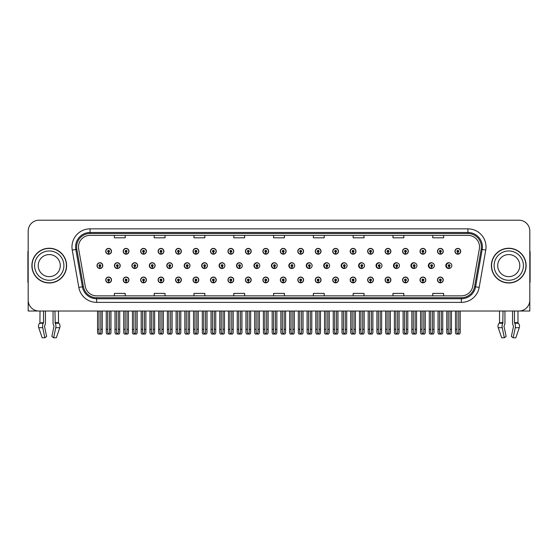 <?xml version="1.0" encoding="UTF-8"?>
<svg xmlns="http://www.w3.org/2000/svg" width="558" height="558" viewBox="0 0 558 558"><rect width="100%" height="100%" fill="white"/><g stroke="black" fill="none" stroke-linecap="round" stroke-linejoin="round"><path stroke-width="0.84" d="M508.75 311.022L512.565 311.022L512.565 322.657A3.983 2.099 -90 0 0 513.262 325.621L513.458 325.949L513.262 325.621M513.506 326.353L511.365 336.446L513.137 337.792L515.271 327.699A3.983 2.099 -90 0 0 514.727 323.256L514.469 322.657L517.977 322.657L517.977 311.022L529.814 311.022L529.814 231.061A10.853 10.853 0 0 0 518.954 220.208L39.046 220.208A10.853 10.853 0 0 0 28.186 231.061L28.186 311.022L40.023 311.022L39.918 322.929L43.531 322.657L43.273 323.256A3.983 2.099 90 0 0 42.729 327.699L44.863 337.792L46.635 336.446L44.494 326.353L44.738 325.621A3.983 2.099 90 0 0 45.435 322.657L45.435 311.022L49.25 311.022M262.874 279.942A2.895 2.895 0 0 0 265.768 282.836A2.895 2.895 0 0 0 268.663 279.942A2.895 2.895 0 0 0 265.768 277.047A2.895 2.895 0 0 0 262.874 279.942M245.408 279.942A2.895 2.895 0 0 0 248.303 282.836A2.895 2.895 0 0 0 251.198 279.942A2.895 2.895 0 0 0 248.303 277.047A2.895 2.895 0 0 0 245.408 279.942M227.95 279.942A2.895 2.895 0 0 0 230.845 282.836A2.895 2.895 0 0 0 233.739 279.942A2.895 2.895 0 0 0 230.845 277.047A2.895 2.895 0 0 0 227.95 279.942M175.568 279.942A2.895 2.895 0 0 0 178.462 282.836A2.895 2.895 0 0 0 181.357 279.942A2.895 2.895 0 0 0 178.462 277.047A2.895 2.895 0 0 0 175.568 279.942M158.102 279.942A2.895 2.895 0 0 0 160.997 282.836A2.895 2.895 0 0 0 163.892 279.942A2.895 2.895 0 0 0 160.997 277.047A2.895 2.895 0 0 0 158.102 279.942M123.178 279.942A2.895 2.895 0 0 0 126.073 282.836A2.895 2.895 0 0 0 128.968 279.942A2.895 2.895 0 0 0 126.073 277.047A2.895 2.895 0 0 0 123.178 279.942M140.644 279.942A2.895 2.895 0 0 0 143.539 282.836A2.895 2.895 0 0 0 146.433 279.942A2.895 2.895 0 0 0 143.539 277.047A2.895 2.895 0 0 0 140.644 279.942M210.485 279.942A2.895 2.895 0 0 0 213.379 282.836A2.895 2.895 0 0 0 216.274 279.942A2.895 2.895 0 0 0 213.379 277.047A2.895 2.895 0 0 0 210.485 279.942M280.332 279.942A2.895 2.895 0 0 0 283.227 282.836A2.895 2.895 0 0 0 286.121 279.942A2.895 2.895 0 0 0 283.227 277.047A2.895 2.895 0 0 0 280.332 279.942M297.798 279.942A2.895 2.895 0 0 0 300.685 282.836A2.895 2.895 0 0 0 303.58 279.942A2.895 2.895 0 0 0 300.685 277.047A2.895 2.895 0 0 0 297.798 279.942M315.256 279.942A2.895 2.895 0 0 0 318.151 282.836A2.895 2.895 0 0 0 321.045 279.942A2.895 2.895 0 0 0 318.151 277.047A2.895 2.895 0 0 0 315.256 279.942M332.714 279.942A2.895 2.895 0 0 0 335.609 282.836A2.895 2.895 0 0 0 338.504 279.942A2.895 2.895 0 0 0 335.609 277.047A2.895 2.895 0 0 0 332.714 279.942M350.18 279.942A2.895 2.895 0 0 0 353.075 282.836A2.895 2.895 0 0 0 355.969 279.942A2.895 2.895 0 0 0 353.075 277.047A2.895 2.895 0 0 0 350.18 279.942M367.638 279.942A2.895 2.895 0 0 0 370.533 282.836A2.895 2.895 0 0 0 373.428 279.942A2.895 2.895 0 0 0 370.533 277.047A2.895 2.895 0 0 0 367.638 279.942M385.104 279.942A2.895 2.895 0 0 0 387.991 282.836A2.895 2.895 0 0 0 390.886 279.942A2.895 2.895 0 0 0 387.991 277.047A2.895 2.895 0 0 0 385.104 279.942M402.562 279.942A2.895 2.895 0 0 0 405.457 282.836A2.895 2.895 0 0 0 408.351 279.942A2.895 2.895 0 0 0 405.457 277.047A2.895 2.895 0 0 0 402.562 279.942M420.021 279.942A2.895 2.895 0 0 0 422.915 282.836A2.895 2.895 0 0 0 425.81 279.942A2.895 2.895 0 0 0 422.915 277.047A2.895 2.895 0 0 0 420.021 279.942M437.486 279.942A2.895 2.895 0 0 0 440.381 282.836A2.895 2.895 0 0 0 443.275 279.942A2.895 2.895 0 0 0 440.381 277.047A2.895 2.895 0 0 0 437.486 279.942M193.026 279.942A2.895 2.895 0 0 0 195.921 282.836A2.895 2.895 0 0 0 198.815 279.942A2.895 2.895 0 0 0 195.921 277.047A2.895 2.895 0 0 0 193.026 279.942M131.883 265.615A2.895 2.895 0 0 0 134.778 268.51A2.895 2.895 0 0 0 137.666 265.615A2.895 2.895 0 0 0 134.778 262.72A2.895 2.895 0 0 0 131.883 265.615M149.321 265.615A2.895 2.895 0 0 0 152.215 268.51A2.895 2.895 0 0 0 155.11 265.615A2.895 2.895 0 0 0 152.215 262.72A2.895 2.895 0 0 0 149.321 265.615M166.758 265.615A2.895 2.895 0 0 0 169.653 268.51A2.895 2.895 0 0 0 172.548 265.615A2.895 2.895 0 0 0 169.653 262.72A2.895 2.895 0 0 0 166.758 265.615M184.196 265.615A2.895 2.895 0 0 0 187.09 268.51A2.895 2.895 0 0 0 189.985 265.615A2.895 2.895 0 0 0 187.09 262.72A2.895 2.895 0 0 0 184.196 265.615M201.64 265.615A2.895 2.895 0 0 0 204.535 268.51A2.895 2.895 0 0 0 207.43 265.615A2.895 2.895 0 0 0 204.535 262.72A2.895 2.895 0 0 0 201.64 265.615M219.078 265.615A2.895 2.895 0 0 0 221.972 268.51A2.895 2.895 0 0 0 224.867 265.615A2.895 2.895 0 0 0 221.972 262.72A2.895 2.895 0 0 0 219.078 265.615M236.515 265.615A2.895 2.895 0 0 0 239.41 268.51A2.895 2.895 0 0 0 242.305 265.615A2.895 2.895 0 0 0 239.41 262.72A2.895 2.895 0 0 0 236.515 265.615M259.547 264.555A2.895 2.895 0 0 0 253.96 265.615A2.895 2.895 0 0 0 259.547 266.668M276.733 264.067A2.895 2.895 0 0 0 271.397 265.615A2.895 2.895 0 0 0 276.733 267.163M293.975 263.788A2.895 2.895 0 0 0 288.835 265.615A2.895 2.895 0 0 0 293.975 267.442M311.245 263.599A2.895 2.895 0 0 0 306.272 265.615A2.895 2.895 0 0 0 311.245 267.631M328.55 263.467A2.895 2.895 0 0 0 323.717 265.615A2.895 2.895 0 0 0 328.55 267.763M345.869 263.362A2.895 2.895 0 0 0 341.154 265.615A2.895 2.895 0 0 0 345.869 267.861M363.209 263.285A2.895 2.895 0 0 0 358.592 265.615A2.895 2.895 0 0 0 363.209 267.938M380.563 263.223A2.895 2.895 0 0 0 376.036 265.615A2.895 2.895 0 0 0 380.563 268M397.924 263.174A2.895 2.895 0 0 0 393.474 265.615A2.895 2.895 0 0 0 397.924 268.049M415.298 263.132A2.895 2.895 0 0 0 410.911 265.615A2.895 2.895 0 0 0 415.298 268.091M432.68 263.097A2.895 2.895 0 0 0 428.349 265.615A2.895 2.895 0 0 0 432.68 268.126M450.069 263.069A2.895 2.895 0 0 0 445.793 265.615A2.895 2.895 0 0 0 450.069 268.154M114.439 265.615A2.895 2.895 0 0 0 117.333 268.51A2.895 2.895 0 0 0 120.228 265.615A2.895 2.895 0 0 0 117.333 262.72A2.895 2.895 0 0 0 114.439 265.615M280.332 251.288A2.895 2.895 0 0 0 283.227 254.176A2.895 2.895 0 0 0 286.121 251.288A2.895 2.895 0 0 0 283.227 248.394A2.895 2.895 0 0 0 280.332 251.288M262.874 251.288A2.895 2.895 0 0 0 265.768 254.176A2.895 2.895 0 0 0 268.663 251.288A2.895 2.895 0 0 0 265.768 248.394A2.895 2.895 0 0 0 262.874 251.288M175.568 251.288A2.895 2.895 0 0 0 178.462 254.176A2.895 2.895 0 0 0 181.357 251.288A2.895 2.895 0 0 0 178.462 248.394A2.895 2.895 0 0 0 175.568 251.288M158.102 251.288A2.895 2.895 0 0 0 160.997 254.176A2.895 2.895 0 0 0 163.892 251.288A2.895 2.895 0 0 0 160.997 248.394A2.895 2.895 0 0 0 158.102 251.288M140.644 251.288A2.895 2.895 0 0 0 143.539 254.176A2.895 2.895 0 0 0 146.433 251.288A2.895 2.895 0 0 0 143.539 248.394A2.895 2.895 0 0 0 140.644 251.288M210.485 251.288A2.895 2.895 0 0 0 213.379 254.176A2.895 2.895 0 0 0 216.274 251.288A2.895 2.895 0 0 0 213.379 248.394A2.895 2.895 0 0 0 210.485 251.288M245.408 251.288A2.895 2.895 0 0 0 248.303 254.176A2.895 2.895 0 0 0 251.198 251.288A2.895 2.895 0 0 0 248.303 248.394A2.895 2.895 0 0 0 245.408 251.288M123.178 251.288A2.895 2.895 0 0 0 126.073 254.176A2.895 2.895 0 0 0 128.968 251.288A2.895 2.895 0 0 0 126.073 248.394A2.895 2.895 0 0 0 123.178 251.288M227.95 251.288A2.895 2.895 0 0 0 230.845 254.176A2.895 2.895 0 0 0 233.739 251.288A2.895 2.895 0 0 0 230.845 248.394A2.895 2.895 0 0 0 227.95 251.288M297.798 251.288A2.895 2.895 0 0 0 300.685 254.176A2.895 2.895 0 0 0 303.58 251.288A2.895 2.895 0 0 0 300.685 248.394A2.895 2.895 0 0 0 297.798 251.288M315.256 251.288A2.895 2.895 0 0 0 318.151 254.176A2.895 2.895 0 0 0 321.045 251.288A2.895 2.895 0 0 0 318.151 248.394A2.895 2.895 0 0 0 315.256 251.288M332.714 251.288A2.895 2.895 0 0 0 335.609 254.176A2.895 2.895 0 0 0 338.504 251.288A2.895 2.895 0 0 0 335.609 248.394A2.895 2.895 0 0 0 332.714 251.288M350.18 251.288A2.895 2.895 0 0 0 353.075 254.176A2.895 2.895 0 0 0 355.969 251.288A2.895 2.895 0 0 0 353.075 248.394A2.895 2.895 0 0 0 350.18 251.288M367.638 251.288A2.895 2.895 0 0 0 370.533 254.176A2.895 2.895 0 0 0 373.428 251.288A2.895 2.895 0 0 0 370.533 248.394A2.895 2.895 0 0 0 367.638 251.288M385.104 251.288A2.895 2.895 0 0 0 387.991 254.176A2.895 2.895 0 0 0 390.886 251.288A2.895 2.895 0 0 0 387.991 248.394A2.895 2.895 0 0 0 385.104 251.288M402.562 251.288A2.895 2.895 0 0 0 405.457 254.176A2.895 2.895 0 0 0 408.351 251.288A2.895 2.895 0 0 0 405.457 248.394A2.895 2.895 0 0 0 402.562 251.288M420.021 251.288A2.895 2.895 0 0 0 422.915 254.176A2.895 2.895 0 0 0 425.81 251.288A2.895 2.895 0 0 0 422.915 248.394A2.895 2.895 0 0 0 420.021 251.288M437.486 251.288A2.895 2.895 0 0 0 440.381 254.176A2.895 2.895 0 0 0 443.275 251.288A2.895 2.895 0 0 0 440.381 248.394A2.895 2.895 0 0 0 437.486 251.288M454.944 251.288A2.895 2.895 0 0 0 457.839 254.176A2.895 2.895 0 0 0 460.734 251.288A2.895 2.895 0 0 0 457.839 248.394A2.895 2.895 0 0 0 454.944 251.288M193.026 251.288A2.895 2.895 0 0 0 195.921 254.176A2.895 2.895 0 0 0 198.815 251.288A2.895 2.895 0 0 0 195.921 248.394A2.895 2.895 0 0 0 193.026 251.288M105.72 279.942A2.895 2.895 0 0 0 108.615 282.836A2.895 2.895 0 0 0 111.509 279.942A2.895 2.895 0 0 0 108.615 277.047A2.895 2.895 0 0 0 105.72 279.942M97.001 265.615A2.895 2.895 0 0 0 99.896 268.51A2.895 2.895 0 0 0 102.791 265.615A2.895 2.895 0 0 0 99.896 262.72A2.895 2.895 0 0 0 97.001 265.615M105.72 251.288A2.895 2.895 0 0 0 108.615 254.176A2.895 2.895 0 0 0 111.509 251.288A2.895 2.895 0 0 0 108.615 248.394A2.895 2.895 0 0 0 105.72 251.288M31.883 265.615A17.368 17.368 0 0 0 49.25 282.983A17.368 17.368 0 0 0 66.611 265.615A17.368 17.368 0 0 0 49.25 248.247A17.368 17.368 0 0 0 31.883 265.615M491.389 265.615A17.368 17.368 0 0 0 508.75 282.983A17.368 17.368 0 0 0 526.117 265.615A17.368 17.368 0 0 0 508.75 248.247A17.368 17.368 0 0 0 491.389 265.615M78.483 246.943A11.579 11.579 0 0 1 90.061 235.364L467.939 235.364A11.579 11.579 0 0 1 479.343 248.952L472.759 286.296A11.579 11.579 0 0 1 461.354 295.859L96.646 295.859A11.579 11.579 0 0 1 85.241 286.296L78.657 248.952A11.579 11.579 0 0 1 78.483 246.943M76.62 246.943A13.441 13.441 0 0 0 76.823 249.28L83.407 286.617A13.441 13.441 0 0 0 96.646 297.721L461.354 297.721A13.441 13.441 0 0 0 474.593 286.617L481.177 249.28A13.441 13.441 0 0 0 467.939 233.502L90.061 233.502A13.441 13.441 0 0 0 76.62 246.943M72.247 250.082A18.093 18.093 0 0 1 90.061 228.85L467.939 228.85A18.093 18.093 0 0 1 485.753 250.082L479.176 287.426A18.093 18.093 0 0 1 461.354 302.373L96.646 302.373A18.093 18.093 0 0 1 78.824 287.426L72.247 250.082L75.804 249.454A14.473 14.473 0 0 1 90.061 232.47L467.939 232.47A14.473 14.473 0 0 1 482.196 249.454L475.611 286.798A14.473 14.473 0 0 1 461.354 298.753L96.646 298.753A14.473 14.473 0 0 1 82.389 286.798L75.804 249.454A14.473 14.473 0 0 1 75.588 246.943M518.954 220.208L39.046 220.208M28.186 231.061L28.186 300.169A10.853 10.853 0 0 0 39.046 311.022L518.954 311.022A10.853 10.853 0 0 0 529.814 300.169L529.814 231.061M273.573 235.364L273.573 237.813L284.427 237.813L284.427 235.364M233.774 235.364L233.774 237.813L244.627 237.813L244.627 235.364M193.975 235.364L193.975 237.813L204.828 237.813L204.828 235.364M154.175 235.364L154.175 237.813L165.029 237.813L165.029 235.364M114.376 235.364L114.376 237.813L125.229 237.813L125.229 235.364M313.373 235.364L313.373 237.813L324.226 237.813L324.226 235.364M353.172 235.364L353.172 237.813L364.025 237.813L364.025 235.364M392.971 235.364L392.971 237.813L403.825 237.813L403.825 235.364M432.771 235.364L432.771 237.813L443.624 237.813L443.624 235.364M284.427 295.859L284.427 293.41L273.573 293.41L273.573 295.859M244.627 295.859L244.627 293.41L233.774 293.41L233.774 295.859M204.828 295.859L204.828 293.41L193.975 293.41L193.975 295.859M165.029 295.859L165.029 293.41L154.175 293.41L154.175 295.859M125.229 295.859L125.229 293.41L114.376 293.41L114.376 295.859M324.226 295.859L324.226 293.41L313.373 293.41L313.373 295.859M364.025 295.859L364.025 293.41L353.172 293.41L353.172 295.859M403.825 295.859L403.825 293.41L392.971 293.41L392.971 295.859M443.624 295.859L443.624 293.41L432.771 293.41L432.771 295.859M109.521 311.022L109.521 332.687L108.615 333.977L107.708 332.687L107.708 329.332L106.264 329.332L106.264 332.945L106.892 334.033L110.338 334.033L110.965 332.945L110.965 311.022M108.573 280.841L108.496 282.655A2.713 2.713 0 0 1 105.901 279.942A2.713 2.713 0 0 1 108.615 277.228A2.713 2.713 0 0 1 111.328 279.942A2.713 2.713 0 0 1 108.733 282.655L108.657 280.841A0.907 0.907 0 0 0 109.521 279.942A0.907 0.907 0 0 0 108.615 279.035A0.907 0.907 0 0 0 107.708 279.942A0.907 0.907 0 0 0 108.573 280.841L108.601 280.304A0.363 0.363 0 0 1 108.252 279.942A0.363 0.363 0 0 1 108.615 279.579A0.363 0.363 0 0 1 108.977 279.942A0.363 0.363 0 0 1 108.629 280.304L108.657 280.841M106.264 311.022L106.264 329.332M107.708 311.022L107.708 329.332M109.521 329.332L110.965 329.332M100.803 311.022L100.803 332.687L99.896 333.977L98.989 332.687L98.989 329.332L97.545 329.332L97.545 332.945L98.173 334.033L101.619 334.033L102.247 332.945L102.247 311.022M99.854 266.515L99.777 268.321A2.713 2.713 0 0 1 97.183 265.615A2.713 2.713 0 0 1 99.896 262.902A2.713 2.713 0 0 1 102.609 265.615A2.713 2.713 0 0 1 100.015 268.321L99.938 266.515A0.907 0.907 0 0 0 100.803 265.615A0.907 0.907 0 0 0 99.896 264.708A0.907 0.907 0 0 0 98.989 265.615A0.907 0.907 0 0 0 99.854 266.515L99.882 265.978A0.363 0.363 0 0 1 99.533 265.615A0.363 0.363 0 0 1 99.896 265.252A0.363 0.363 0 0 1 100.259 265.615A0.363 0.363 0 0 1 99.91 265.978L99.938 266.515M97.545 311.022L97.545 329.332M98.989 311.022L98.989 329.332M100.803 329.332L102.247 329.332M108.573 252.188L108.496 253.995A2.713 2.713 0 0 1 105.901 251.288A2.713 2.713 0 0 1 108.615 248.568A2.713 2.713 0 0 1 111.328 251.288A2.713 2.713 0 0 1 108.733 253.995L108.657 252.188A0.907 0.907 0 0 0 109.521 251.288A0.907 0.907 0 0 0 108.615 250.382A0.907 0.907 0 0 0 107.708 251.288A0.907 0.907 0 0 0 108.573 252.188L108.601 251.644A0.363 0.363 0 0 1 108.252 251.288A0.363 0.363 0 0 1 108.615 250.926A0.363 0.363 0 0 1 108.977 251.288A0.363 0.363 0 0 1 108.629 251.644L108.657 252.188M43.531 311.022L43.531 322.657M53.059 311.022L53.059 322.657A3.983 2.099 -90 0 0 53.756 325.621L54 326.353L51.859 336.446L53.631 337.792L55.765 327.699A3.983 2.099 -90 0 0 55.221 323.256L54.963 311.022M58.471 311.022L58.471 322.657L58.89 323.256A3.983 3.383 90 0 1 59.769 327.699L56.323 337.792L53.631 337.792M54 326.353L53.756 325.621M44.542 325.949L44.494 326.353M42.729 327.699L38.725 327.699A3.983 3.383 -90 0 1 39.604 323.256A3.983 3.383 -90 0 0 38.725 327.699L42.171 337.792L44.863 337.792M43.273 323.256L39.604 323.256L43.468 322.929M28.186 288.772L28.186 285.152M28.186 282.236A7.233 7.233 0 0 0 27.9 282.257L27.9 252.586A7.233 7.233 0 0 1 28.186 250.563M126.98 311.022L126.98 332.687L126.073 333.977L125.173 332.687L125.173 329.332L123.723 329.332L123.723 332.945L124.35 334.033L127.803 334.033L128.431 332.945L128.431 311.022M126.038 280.841L125.962 282.655A2.713 2.713 0 0 1 123.36 279.942A2.713 2.713 0 0 1 126.073 277.228A2.713 2.713 0 0 1 128.793 279.942A2.713 2.713 0 0 1 126.192 282.655L126.115 280.841A0.907 0.907 0 0 0 126.98 279.942A0.907 0.907 0 0 0 126.073 279.035A0.907 0.907 0 0 0 125.173 279.942A0.907 0.907 0 0 0 126.038 280.841L126.059 280.304A0.363 0.363 0 0 1 125.717 279.942A0.363 0.363 0 0 1 126.073 279.579A0.363 0.363 0 0 1 126.436 279.942A0.363 0.363 0 0 1 126.094 280.304L126.115 280.841M123.723 311.022L123.723 329.332M125.173 311.022L125.173 329.332M126.98 329.332L128.431 329.332M144.445 311.022L144.445 332.687L143.539 333.977L142.632 332.687L142.632 329.332L141.188 329.332L141.188 332.945L141.816 334.033L145.261 334.033L145.889 332.945L145.889 311.022M143.497 280.841L143.42 282.655A2.713 2.713 0 0 1 140.825 279.942A2.713 2.713 0 0 1 143.539 277.228A2.713 2.713 0 0 1 146.252 279.942A2.713 2.713 0 0 1 143.657 282.655L143.58 280.841A0.907 0.907 0 0 0 144.445 279.942A0.907 0.907 0 0 0 143.539 279.035A0.907 0.907 0 0 0 142.632 279.942A0.907 0.907 0 0 0 143.497 280.841L143.525 280.304A0.363 0.363 0 0 1 143.176 279.942A0.363 0.363 0 0 1 143.539 279.579A0.363 0.363 0 0 1 143.901 279.942A0.363 0.363 0 0 1 143.552 280.304L143.58 280.841M141.188 311.022L141.188 329.332M142.632 311.022L142.632 329.332M144.445 329.332L145.889 329.332M161.904 311.022L161.904 332.687L160.997 333.977L160.097 332.687L160.097 329.332L158.646 329.332L158.646 332.945L159.274 334.033L162.727 334.033L163.348 332.945L163.348 311.022M160.962 280.841L160.878 282.655A2.713 2.713 0 0 1 158.284 279.942A2.713 2.713 0 0 1 160.997 277.228A2.713 2.713 0 0 1 163.71 279.942A2.713 2.713 0 0 1 161.116 282.655L161.039 280.841A0.907 0.907 0 0 0 161.904 279.942A0.907 0.907 0 0 0 160.997 279.035A0.907 0.907 0 0 0 160.097 279.942A0.907 0.907 0 0 0 160.962 280.841L160.983 280.304A0.363 0.363 0 0 1 160.634 279.942A0.363 0.363 0 0 1 160.997 279.579A0.363 0.363 0 0 1 161.36 279.942A0.363 0.363 0 0 1 161.018 280.304L161.039 280.841M158.646 311.022L158.646 329.332M160.097 311.022L160.097 329.332M161.904 329.332L163.348 329.332M179.362 311.022L179.362 332.687L178.462 333.977L177.556 332.687L177.556 329.332L176.112 329.332L176.112 332.945L176.733 334.033L180.185 334.033L180.813 332.945L180.813 311.022M178.421 280.841L178.344 282.655A2.713 2.713 0 0 1 175.749 279.942A2.713 2.713 0 0 1 178.462 277.228A2.713 2.713 0 0 1 181.176 279.942A2.713 2.713 0 0 1 178.581 282.655L178.497 280.841A0.907 0.907 0 0 0 179.362 279.942A0.907 0.907 0 0 0 178.462 279.035A0.907 0.907 0 0 0 177.556 279.942A0.907 0.907 0 0 0 178.421 280.841L178.441 280.304A0.363 0.363 0 0 1 178.1 279.942A0.363 0.363 0 0 1 178.462 279.579A0.363 0.363 0 0 1 178.825 279.942A0.363 0.363 0 0 1 178.476 280.304L178.497 280.841M176.112 311.022L176.112 329.332M177.556 311.022L177.556 329.332M179.362 329.332L180.813 329.332M118.261 311.022L118.261 332.687L117.354 333.977L116.455 332.687L116.455 329.332L115.004 329.332L115.004 332.945L115.632 334.033L119.084 334.033L119.712 332.945L119.712 311.022M117.319 266.515L117.236 268.321A2.713 2.713 0 0 1 114.641 265.615A2.713 2.713 0 0 1 117.354 262.902A2.713 2.713 0 0 1 120.068 265.615A2.713 2.713 0 0 1 117.473 268.321L117.396 266.515A0.907 0.907 0 0 0 118.261 265.615A0.907 0.907 0 0 0 117.354 264.708A0.907 0.907 0 0 0 116.455 265.615A0.907 0.907 0 0 0 117.319 266.515L117.34 265.978A0.363 0.363 0 0 1 116.992 265.615A0.363 0.363 0 0 1 117.354 265.252A0.363 0.363 0 0 1 117.717 265.615A0.363 0.363 0 0 1 117.375 265.978L117.396 266.515M115.004 311.022L115.004 329.332M116.455 311.022L116.455 329.332M118.261 329.332L119.712 329.332M135.72 311.022L135.72 332.687L134.82 333.977L133.913 332.687L133.913 329.332L132.469 329.332L132.469 332.945L133.09 334.033L136.543 334.033L137.17 332.945L137.17 311.022M134.778 266.515L134.701 268.321A2.713 2.713 0 0 1 132.107 265.615A2.713 2.713 0 0 1 134.82 262.902A2.713 2.713 0 0 1 137.533 265.615A2.713 2.713 0 0 1 134.938 268.321L134.855 266.515A0.907 0.907 0 0 0 135.72 265.615A0.907 0.907 0 0 0 134.82 264.708A0.907 0.907 0 0 0 133.913 265.615A0.907 0.907 0 0 0 134.778 266.515L134.799 265.978A0.363 0.363 0 0 1 134.457 265.615A0.363 0.363 0 0 1 134.82 265.252A0.363 0.363 0 0 1 135.182 265.615A0.363 0.363 0 0 1 134.834 265.978L134.855 266.515M132.469 311.022L132.469 329.332M133.913 311.022L133.913 329.332M135.72 329.332L137.17 329.332M153.185 311.022L153.185 332.687L152.278 333.977L151.371 332.687L151.371 329.332L149.928 329.332L149.928 332.945L150.555 334.033L154.001 334.033L154.629 332.945L154.629 311.022M152.236 266.515L152.16 268.321A2.713 2.713 0 0 1 149.565 265.615A2.713 2.713 0 0 1 152.278 262.902A2.713 2.713 0 0 1 154.991 265.615A2.713 2.713 0 0 1 152.397 268.321L152.32 266.515A0.907 0.907 0 0 0 153.185 265.615A0.907 0.907 0 0 0 152.278 264.708A0.907 0.907 0 0 0 151.371 265.615A0.907 0.907 0 0 0 152.236 266.515L152.264 265.978A0.363 0.363 0 0 1 151.916 265.615A0.363 0.363 0 0 1 152.278 265.252A0.363 0.363 0 0 1 152.641 265.615A0.363 0.363 0 0 1 152.292 265.978L152.32 266.515M149.928 311.022L149.928 329.332M151.371 311.022L151.371 329.332M153.185 329.332L154.629 329.332M170.643 311.022L170.643 332.687L169.744 333.977L168.837 332.687L168.837 329.332L167.386 329.332L167.386 332.945L168.014 334.033L171.466 334.033L172.094 332.945L172.094 311.022M169.702 266.515L169.625 268.321A2.713 2.713 0 0 1 167.023 265.615A2.713 2.713 0 0 1 169.744 262.902A2.713 2.713 0 0 1 172.457 265.615A2.713 2.713 0 0 1 169.862 268.321L169.778 266.515A0.907 0.907 0 0 0 170.643 265.615A0.907 0.907 0 0 0 169.744 264.708A0.907 0.907 0 0 0 168.837 265.615A0.907 0.907 0 0 0 169.702 266.515L169.723 265.978A0.363 0.363 0 0 1 169.381 265.615A0.363 0.363 0 0 1 169.744 265.252A0.363 0.363 0 0 1 170.099 265.615A0.363 0.363 0 0 1 169.758 265.978L169.778 266.515M167.386 311.022L167.386 329.332M168.837 311.022L168.837 329.332M170.643 329.332L172.094 329.332M126.038 252.188L125.962 253.995A2.713 2.713 0 0 1 123.36 251.288A2.713 2.713 0 0 1 126.073 248.568A2.713 2.713 0 0 1 128.793 251.288A2.713 2.713 0 0 1 126.192 253.995L126.115 252.188A0.907 0.907 0 0 0 126.98 251.288A0.907 0.907 0 0 0 126.073 250.382A0.907 0.907 0 0 0 125.173 251.288A0.907 0.907 0 0 0 126.038 252.188L126.059 251.644A0.363 0.363 0 0 1 125.717 251.288A0.363 0.363 0 0 1 126.073 250.926A0.363 0.363 0 0 1 126.436 251.288A0.363 0.363 0 0 1 126.094 251.644L126.115 252.188M143.497 252.188L143.42 253.995A2.713 2.713 0 0 1 140.825 251.288A2.713 2.713 0 0 1 143.539 248.568A2.713 2.713 0 0 1 146.252 251.288A2.713 2.713 0 0 1 143.657 253.995L143.58 252.188A0.907 0.907 0 0 0 144.445 251.288A0.907 0.907 0 0 0 143.539 250.382A0.907 0.907 0 0 0 142.632 251.288A0.907 0.907 0 0 0 143.497 252.188L143.525 251.644A0.363 0.363 0 0 1 143.176 251.288A0.363 0.363 0 0 1 143.539 250.926A0.363 0.363 0 0 1 143.901 251.288A0.363 0.363 0 0 1 143.552 251.644L143.58 252.188M160.962 252.188L160.878 253.995A2.713 2.713 0 0 1 158.284 251.288A2.713 2.713 0 0 1 160.997 248.568A2.713 2.713 0 0 1 163.71 251.288A2.713 2.713 0 0 1 161.116 253.995L161.039 252.188A0.907 0.907 0 0 0 161.904 251.288A0.907 0.907 0 0 0 160.997 250.382A0.907 0.907 0 0 0 160.097 251.288A0.907 0.907 0 0 0 160.962 252.188L160.983 251.644A0.363 0.363 0 0 1 160.634 251.288A0.363 0.363 0 0 1 160.997 250.926A0.363 0.363 0 0 1 161.36 251.288A0.363 0.363 0 0 1 161.018 251.644L161.039 252.188M178.421 252.188L178.344 253.995A2.713 2.713 0 0 1 175.749 251.288A2.713 2.713 0 0 1 178.462 248.568A2.713 2.713 0 0 1 181.176 251.288A2.713 2.713 0 0 1 178.581 253.995L178.497 252.188A0.907 0.907 0 0 0 179.362 251.288A0.907 0.907 0 0 0 178.462 250.382A0.907 0.907 0 0 0 177.556 251.288A0.907 0.907 0 0 0 178.421 252.188L178.441 251.644A0.363 0.363 0 0 1 178.1 251.288A0.363 0.363 0 0 1 178.462 250.926A0.363 0.363 0 0 1 178.825 251.288A0.363 0.363 0 0 1 178.476 251.644L178.497 252.188M60.285 265.615A11.034 11.034 0 0 0 49.25 254.581A11.034 11.034 0 0 0 38.209 265.615A11.034 11.034 0 0 0 49.25 276.649A11.034 11.034 0 0 0 60.285 265.615A11.034 11.034 0 0 1 49.25 276.649A11.034 11.034 0 0 1 38.209 265.615M66.43 265.615A17.186 17.186 0 0 0 49.25 248.429A17.186 17.186 0 0 0 32.064 265.615A17.186 17.186 0 0 0 49.25 282.801A17.186 17.186 0 0 0 66.43 265.615M519.791 265.615A11.034 11.034 0 0 0 508.75 254.581A11.034 11.034 0 0 0 497.715 265.615A11.034 11.034 0 0 0 508.75 276.649A11.034 11.034 0 0 0 519.791 265.615A11.034 11.034 0 0 1 508.75 276.649A11.034 11.034 0 0 1 497.715 265.615M525.936 265.615A17.186 17.186 0 0 0 508.75 248.429A17.186 17.186 0 0 0 491.57 265.615A17.186 17.186 0 0 0 508.75 282.801A17.186 17.186 0 0 0 525.936 265.615M503.037 311.022L502.779 323.256A3.983 2.099 90 0 0 502.235 327.699L498.231 327.699L501.677 337.792L498.231 327.699A3.983 3.383 -90 0 1 499.11 323.256L499.529 322.657L499.529 311.022M514.469 322.657L514.469 311.022M504.048 325.949L504.244 325.621A3.983 2.099 90 0 0 504.941 322.657L504.941 311.022M501.677 337.792L504.369 337.792L506.141 336.446L504 326.353M513.137 337.792L515.829 337.792L519.275 327.699A3.983 3.383 90 0 0 518.396 323.256L514.727 323.256M502.235 327.699L504.369 337.792M517.977 322.657L514.532 322.929M529.814 285.152L529.814 288.772M529.814 250.563A7.233 7.233 0 0 1 530.1 252.586L530.1 282.257A7.233 7.233 0 0 0 529.814 282.236M196.828 311.022L196.828 332.687L195.921 333.977L195.014 332.687L195.014 329.332L193.57 329.332L193.57 332.945L194.198 334.033L197.644 334.033L198.271 332.945L198.271 311.022M195.879 280.841L195.802 282.655A2.713 2.713 0 0 1 193.208 279.942A2.713 2.713 0 0 1 195.921 277.228A2.713 2.713 0 0 1 198.634 279.942A2.713 2.713 0 0 1 196.039 282.655L195.963 280.841A0.907 0.907 0 0 0 196.828 279.942A0.907 0.907 0 0 0 195.921 279.035A0.907 0.907 0 0 0 195.014 279.942A0.907 0.907 0 0 0 195.879 280.841L195.907 280.304A0.363 0.363 0 0 1 195.558 279.942A0.363 0.363 0 0 1 195.921 279.579A0.363 0.363 0 0 1 196.283 279.942A0.363 0.363 0 0 1 195.935 280.304L195.963 280.841M193.57 311.022L193.57 329.332M195.014 311.022L195.014 329.332M196.828 329.332L198.271 329.332M214.286 311.022L214.286 332.687L213.379 333.977L212.479 332.687L212.479 329.332L211.029 329.332L211.029 332.945L211.656 334.033L215.109 334.033L215.737 332.945L215.737 311.022M213.344 280.841L213.268 282.655A2.713 2.713 0 0 1 210.666 279.942A2.713 2.713 0 0 1 213.379 277.228A2.713 2.713 0 0 1 216.099 279.942A2.713 2.713 0 0 1 213.498 282.655L213.421 280.841A0.907 0.907 0 0 0 214.286 279.942A0.907 0.907 0 0 0 213.379 279.035A0.907 0.907 0 0 0 212.479 279.942A0.907 0.907 0 0 0 213.344 280.841L213.365 280.304A0.363 0.363 0 0 1 213.023 279.942A0.363 0.363 0 0 1 213.379 279.579A0.363 0.363 0 0 1 213.742 279.942A0.363 0.363 0 0 1 213.4 280.304L213.421 280.841M211.029 311.022L211.029 329.332M212.479 311.022L212.479 329.332M214.286 329.332L215.737 329.332M231.751 311.022L231.751 332.687L230.845 333.977L229.938 332.687L229.938 329.332L228.494 329.332L228.494 332.945L229.122 334.033L232.567 334.033L233.195 332.945L233.195 311.022M230.803 280.841L230.726 282.655A2.713 2.713 0 0 1 228.131 279.942A2.713 2.713 0 0 1 230.845 277.228A2.713 2.713 0 0 1 233.558 279.942A2.713 2.713 0 0 1 230.963 282.655L230.886 280.841A0.907 0.907 0 0 0 231.751 279.942A0.907 0.907 0 0 0 230.845 279.035A0.907 0.907 0 0 0 229.938 279.942A0.907 0.907 0 0 0 230.803 280.841L230.831 280.304A0.363 0.363 0 0 1 230.482 279.942A0.363 0.363 0 0 1 230.845 279.579A0.363 0.363 0 0 1 231.207 279.942A0.363 0.363 0 0 1 230.859 280.304L230.886 280.841M228.494 311.022L228.494 329.332M229.938 311.022L229.938 329.332M231.751 329.332L233.195 329.332M188.109 311.022L188.109 332.687L187.202 333.977L186.295 332.687L186.295 329.332L184.851 329.332L184.851 332.945L185.479 334.033L188.925 334.033L189.553 332.945L189.553 311.022M187.16 266.515L187.083 268.321A2.713 2.713 0 0 1 184.489 265.615A2.713 2.713 0 0 1 187.202 262.902A2.713 2.713 0 0 1 189.915 265.615A2.713 2.713 0 0 1 187.321 268.321L187.244 266.515A0.907 0.907 0 0 0 188.109 265.615A0.907 0.907 0 0 0 187.202 264.708A0.907 0.907 0 0 0 186.295 265.615A0.907 0.907 0 0 0 187.16 266.515L187.188 265.978A0.363 0.363 0 0 1 186.839 265.615A0.363 0.363 0 0 1 187.202 265.252A0.363 0.363 0 0 1 187.565 265.615A0.363 0.363 0 0 1 187.216 265.978L187.244 266.515M184.851 311.022L184.851 329.332M186.295 311.022L186.295 329.332M188.109 329.332L189.553 329.332M205.567 311.022L205.567 332.687L204.66 333.977L203.761 332.687L203.761 329.332L202.31 329.332L202.31 332.945L202.938 334.033L206.39 334.033L207.018 332.945L207.018 311.022M204.626 266.515L204.542 268.321A2.713 2.713 0 0 1 201.947 265.615A2.713 2.713 0 0 1 204.66 262.902A2.713 2.713 0 0 1 207.374 265.615A2.713 2.713 0 0 1 204.779 268.321L204.702 266.515A0.907 0.907 0 0 0 205.567 265.615A0.907 0.907 0 0 0 204.66 264.708A0.907 0.907 0 0 0 203.761 265.615A0.907 0.907 0 0 0 204.626 266.515L204.646 265.978A0.363 0.363 0 0 1 204.298 265.615A0.363 0.363 0 0 1 204.66 265.252A0.363 0.363 0 0 1 205.023 265.615A0.363 0.363 0 0 1 204.681 265.978L204.702 266.515M202.31 311.022L202.31 329.332M203.761 311.022L203.761 329.332M205.567 329.332L207.018 329.332M223.026 311.022L223.026 332.687L222.126 333.977L221.219 332.687L221.219 329.332L219.775 329.332L219.775 332.945L220.396 334.033L223.849 334.033L224.476 332.945L224.476 311.022M222.084 266.515L222.007 268.321A2.713 2.713 0 0 1 219.413 265.615A2.713 2.713 0 0 1 222.126 262.902A2.713 2.713 0 0 1 224.839 265.615A2.713 2.713 0 0 1 222.244 268.321L222.161 266.515A0.907 0.907 0 0 0 223.026 265.615A0.907 0.907 0 0 0 222.126 264.708A0.907 0.907 0 0 0 221.219 265.615A0.907 0.907 0 0 0 222.084 266.515L222.105 265.978A0.363 0.363 0 0 1 221.763 265.615A0.363 0.363 0 0 1 222.126 265.252A0.363 0.363 0 0 1 222.489 265.615A0.363 0.363 0 0 1 222.14 265.978L222.161 266.515M219.775 311.022L219.775 329.332M221.219 311.022L221.219 329.332M223.026 329.332L224.476 329.332M240.491 311.022L240.491 332.687L239.584 333.977L238.678 332.687L238.678 329.332L237.234 329.332L237.234 332.945L237.861 334.033L241.307 334.033L241.935 332.945L241.935 311.022M239.542 266.515L239.466 268.321A2.713 2.713 0 0 1 236.871 265.615A2.713 2.713 0 0 1 239.584 262.902A2.713 2.713 0 0 1 242.298 265.615A2.713 2.713 0 0 1 239.703 268.321L239.626 266.515A0.907 0.907 0 0 0 240.491 265.615A0.907 0.907 0 0 0 239.584 264.708A0.907 0.907 0 0 0 238.678 265.615A0.907 0.907 0 0 0 239.542 266.515L239.57 265.978A0.363 0.363 0 0 1 239.222 265.615A0.363 0.363 0 0 1 239.584 265.252A0.363 0.363 0 0 1 239.947 265.615A0.363 0.363 0 0 1 239.598 265.978L239.626 266.515M236.969 266.333L236.606 266.333M236.606 264.89L236.969 264.89M237.234 311.022L237.234 329.332M238.678 311.022L238.678 329.332M240.491 329.332L241.935 329.332M195.879 252.188L195.802 253.995A2.713 2.713 0 0 1 193.208 251.288A2.713 2.713 0 0 1 195.921 248.568A2.713 2.713 0 0 1 198.634 251.288A2.713 2.713 0 0 1 196.039 253.995L195.963 252.188A0.907 0.907 0 0 0 196.828 251.288A0.907 0.907 0 0 0 195.921 250.382A0.907 0.907 0 0 0 195.014 251.288A0.907 0.907 0 0 0 195.879 252.188L195.907 251.644A0.363 0.363 0 0 1 195.558 251.288A0.363 0.363 0 0 1 195.921 250.926A0.363 0.363 0 0 1 196.283 251.288A0.363 0.363 0 0 1 195.935 251.644L195.963 252.188M213.344 252.188L213.268 253.995A2.713 2.713 0 0 1 210.666 251.288A2.713 2.713 0 0 1 213.379 248.568A2.713 2.713 0 0 1 216.099 251.288A2.713 2.713 0 0 1 213.498 253.995L213.421 252.188A0.907 0.907 0 0 0 214.286 251.288A0.907 0.907 0 0 0 213.379 250.382A0.907 0.907 0 0 0 212.479 251.288A0.907 0.907 0 0 0 213.344 252.188L213.365 251.644A0.363 0.363 0 0 1 213.023 251.288A0.363 0.363 0 0 1 213.379 250.926A0.363 0.363 0 0 1 213.742 251.288A0.363 0.363 0 0 1 213.4 251.644L213.421 252.188M230.803 252.188L230.726 253.995A2.713 2.713 0 0 1 228.131 251.288A2.713 2.713 0 0 1 230.845 248.568A2.713 2.713 0 0 1 233.558 251.288A2.713 2.713 0 0 1 230.963 253.995L230.886 252.188A0.907 0.907 0 0 0 231.751 251.288A0.907 0.907 0 0 0 230.845 250.382A0.907 0.907 0 0 0 229.938 251.288A0.907 0.907 0 0 0 230.803 252.188L230.831 251.644A0.363 0.363 0 0 1 230.482 251.288A0.363 0.363 0 0 1 230.845 250.926A0.363 0.363 0 0 1 231.207 251.288A0.363 0.363 0 0 1 230.859 251.644L230.886 252.188M248.268 252.188L248.184 253.995A2.713 2.713 0 0 1 245.59 251.288A2.713 2.713 0 0 1 248.303 248.568A2.713 2.713 0 0 1 251.016 251.288A2.713 2.713 0 0 1 248.422 253.995L248.345 252.188A0.907 0.907 0 0 0 249.21 251.288A0.907 0.907 0 0 0 248.303 250.382A0.907 0.907 0 0 0 247.403 251.288A0.907 0.907 0 0 0 248.268 252.188L248.289 251.644A0.363 0.363 0 0 1 247.94 251.288A0.363 0.363 0 0 1 248.303 250.926A0.363 0.363 0 0 1 248.666 251.288A0.363 0.363 0 0 1 248.324 251.644L248.345 252.188M249.21 311.022L249.21 332.687L248.303 333.977L247.403 332.687L247.403 329.332L245.952 329.332L245.952 332.945L246.58 334.033L250.033 334.033L250.654 332.945L250.654 311.022M248.268 280.841L248.184 282.655A2.713 2.713 0 0 1 245.59 279.942A2.713 2.713 0 0 1 248.303 277.228A2.713 2.713 0 0 1 251.016 279.942A2.713 2.713 0 0 1 248.422 282.655L248.345 280.841A0.907 0.907 0 0 0 249.21 279.942A0.907 0.907 0 0 0 248.303 279.035A0.907 0.907 0 0 0 247.403 279.942A0.907 0.907 0 0 0 248.268 280.841L248.289 280.304A0.363 0.363 0 0 1 247.94 279.942A0.363 0.363 0 0 1 248.303 279.579A0.363 0.363 0 0 1 248.666 279.942A0.363 0.363 0 0 1 248.324 280.304L248.345 280.841M245.952 311.022L245.952 329.332M247.403 311.022L247.403 329.332M249.21 329.332L250.654 329.332M266.668 311.022L266.668 332.687L265.768 333.977L264.862 332.687L264.862 329.332L263.418 329.332L263.418 332.945L264.039 334.033L267.491 334.033L268.119 332.945L268.119 311.022M265.727 280.841L265.65 282.655A2.713 2.713 0 0 1 263.055 279.942A2.713 2.713 0 0 1 265.768 277.228A2.713 2.713 0 0 1 268.482 279.942A2.713 2.713 0 0 1 265.887 282.655L265.803 280.841A0.907 0.907 0 0 0 266.668 279.942A0.907 0.907 0 0 0 265.768 279.035A0.907 0.907 0 0 0 264.862 279.942A0.907 0.907 0 0 0 265.727 280.841L265.748 280.304A0.363 0.363 0 0 1 265.406 279.942A0.363 0.363 0 0 1 265.768 279.579A0.363 0.363 0 0 1 266.131 279.942A0.363 0.363 0 0 1 265.782 280.304L265.803 280.841M263.418 311.022L263.418 329.332M264.862 311.022L264.862 329.332M266.668 329.332L268.119 329.332M284.134 311.022L284.134 332.687L283.227 333.977L282.32 332.687L282.32 329.332L280.876 329.332L280.876 332.945L281.504 334.033L284.95 334.033L285.577 332.945L285.577 311.022M283.185 280.841L283.108 282.655A2.713 2.713 0 0 1 280.514 279.942A2.713 2.713 0 0 1 283.227 277.228A2.713 2.713 0 0 1 285.94 279.942A2.713 2.713 0 0 1 283.345 282.655L283.269 280.841A0.907 0.907 0 0 0 284.134 279.942A0.907 0.907 0 0 0 283.227 279.035A0.907 0.907 0 0 0 282.32 279.942A0.907 0.907 0 0 0 283.185 280.841L283.213 280.304A0.363 0.363 0 0 1 282.864 279.942A0.363 0.363 0 0 1 283.227 279.579A0.363 0.363 0 0 1 283.59 279.942A0.363 0.363 0 0 1 283.241 280.304L283.269 280.841M280.876 311.022L280.876 329.332M282.32 311.022L282.32 329.332M284.134 329.332L285.577 329.332M301.592 311.022L301.592 332.687L300.685 333.977L299.786 332.687L299.786 329.332L298.335 329.332L298.335 332.945L298.962 334.033L302.415 334.033L303.043 332.945L303.043 311.022M300.65 280.841L300.574 282.655A2.713 2.713 0 0 1 297.972 279.942A2.713 2.713 0 0 1 300.685 277.228A2.713 2.713 0 0 1 303.406 279.942A2.713 2.713 0 0 1 300.804 282.655L300.727 280.841A0.907 0.907 0 0 0 301.592 279.942A0.907 0.907 0 0 0 300.685 279.035A0.907 0.907 0 0 0 299.786 279.942A0.907 0.907 0 0 0 300.65 280.841L300.671 280.304A0.363 0.363 0 0 1 300.33 279.942A0.363 0.363 0 0 1 300.685 279.579A0.363 0.363 0 0 1 301.048 279.942A0.363 0.363 0 0 1 300.706 280.304L300.727 280.841M298.335 311.022L298.335 329.332M299.786 311.022L299.786 329.332M301.592 329.332L303.043 329.332M319.057 311.022L319.057 332.687L318.151 333.977L317.244 332.687L317.244 329.332L315.8 329.332L315.8 332.945L316.428 334.033L319.874 334.033L320.501 332.945L320.501 311.022M318.109 280.841L318.032 282.655A2.713 2.713 0 0 1 315.437 279.942A2.713 2.713 0 0 1 318.151 277.228A2.713 2.713 0 0 1 320.864 279.942A2.713 2.713 0 0 1 318.269 282.655L318.193 280.841A0.907 0.907 0 0 0 319.057 279.942A0.907 0.907 0 0 0 318.151 279.035A0.907 0.907 0 0 0 317.244 279.942A0.907 0.907 0 0 0 318.109 280.841L318.137 280.304A0.363 0.363 0 0 1 317.788 279.942A0.363 0.363 0 0 1 318.151 279.579A0.363 0.363 0 0 1 318.513 279.942A0.363 0.363 0 0 1 318.165 280.304L318.193 280.841M315.8 311.022L315.8 329.332M317.244 311.022L317.244 329.332M319.057 329.332L320.501 329.332M336.516 311.022L336.516 332.687L335.609 333.977L334.709 332.687L334.709 329.332L333.259 329.332L333.259 332.945L333.886 334.033L337.339 334.033L337.96 332.945L337.96 311.022M335.574 280.841L335.491 282.655A2.713 2.713 0 0 1 332.896 279.942A2.713 2.713 0 0 1 335.609 277.228A2.713 2.713 0 0 1 338.322 279.942A2.713 2.713 0 0 1 335.728 282.655L335.651 280.841A0.907 0.907 0 0 0 336.516 279.942A0.907 0.907 0 0 0 335.609 279.035A0.907 0.907 0 0 0 334.709 279.942A0.907 0.907 0 0 0 335.574 280.841L335.595 280.304A0.363 0.363 0 0 1 335.246 279.942A0.363 0.363 0 0 1 335.609 279.579A0.363 0.363 0 0 1 335.972 279.942A0.363 0.363 0 0 1 335.63 280.304L335.651 280.841M333.259 311.022L333.259 329.332M334.709 311.022L334.709 329.332M336.516 329.332L337.96 329.332M257.949 311.022L257.949 332.687L257.05 333.977L256.143 332.687L256.143 329.332L254.692 329.332L254.692 332.945L255.32 334.033L258.772 334.033L259.4 332.945L259.4 311.022M257.008 266.515L256.931 268.321A2.713 2.713 0 0 1 254.329 265.615A2.713 2.713 0 0 1 257.05 262.902A2.713 2.713 0 0 1 259.763 265.615A2.713 2.713 0 0 1 257.168 268.321L257.085 266.515A0.907 0.907 0 0 0 257.949 265.615A0.907 0.907 0 0 0 257.05 264.708A0.907 0.907 0 0 0 256.143 265.615A0.907 0.907 0 0 0 257.008 266.515L257.029 265.978A0.363 0.363 0 0 1 256.687 265.615A0.363 0.363 0 0 1 257.05 265.252A0.363 0.363 0 0 1 257.405 265.615A0.363 0.363 0 0 1 257.064 265.978L257.085 266.515M254.434 266.333L254.05 266.333M254.05 264.89L254.434 264.89M254.692 311.022L254.692 329.332M256.143 311.022L256.143 329.332M257.949 329.332L259.4 329.332M275.415 311.022L275.415 332.687L274.508 333.977L273.601 332.687L273.601 329.332L272.158 329.332L272.158 332.945L272.785 334.033L276.231 334.033L276.859 332.945L276.859 311.022M274.466 266.515L274.39 268.321A2.713 2.713 0 0 1 271.795 265.615A2.713 2.713 0 0 1 274.508 262.902A2.713 2.713 0 0 1 277.221 265.615A2.713 2.713 0 0 1 274.627 268.321L274.55 266.515A0.907 0.907 0 0 0 275.415 265.615A0.907 0.907 0 0 0 274.508 264.708A0.907 0.907 0 0 0 273.601 265.615A0.907 0.907 0 0 0 274.466 266.515L274.494 265.978A0.363 0.363 0 0 1 274.145 265.615A0.363 0.363 0 0 1 274.508 265.252A0.363 0.363 0 0 1 274.871 265.615A0.363 0.363 0 0 1 274.522 265.978L274.55 266.515M271.892 266.333L271.488 266.333M271.488 264.89L271.892 264.89M272.158 311.022L272.158 329.332M273.601 311.022L273.601 329.332M275.415 329.332L276.859 329.332M292.873 311.022L292.873 332.687L291.967 333.977L291.067 332.687L291.067 329.332L289.616 329.332L289.616 332.945L290.244 334.033L293.696 334.033L294.324 332.945L294.324 311.022M291.932 266.515L291.848 268.321A2.713 2.713 0 0 1 289.253 265.615A2.713 2.713 0 0 1 291.967 262.902A2.713 2.713 0 0 1 294.68 265.615A2.713 2.713 0 0 1 292.085 268.321L292.008 266.515A0.907 0.907 0 0 0 292.873 265.615A0.907 0.907 0 0 0 291.967 264.708A0.907 0.907 0 0 0 291.067 265.615A0.907 0.907 0 0 0 291.932 266.515L291.953 265.978A0.363 0.363 0 0 1 291.604 265.615A0.363 0.363 0 0 1 291.967 265.252A0.363 0.363 0 0 1 292.329 265.615A0.363 0.363 0 0 1 291.987 265.978L292.008 266.515M289.351 266.333L288.925 266.333M288.925 264.89L289.351 264.89M289.616 311.022L289.616 329.332M291.067 311.022L291.067 329.332M292.873 329.332L294.324 329.332M310.332 311.022L310.332 332.687L309.432 333.977L308.525 332.687L308.525 329.332L307.081 329.332L307.081 332.945L307.702 334.033L311.155 334.033L311.783 332.945L311.783 311.022M309.39 266.515L309.313 268.321A2.713 2.713 0 0 1 306.719 265.615A2.713 2.713 0 0 1 309.432 262.902A2.713 2.713 0 0 1 312.145 265.615A2.713 2.713 0 0 1 309.55 268.321L309.467 266.515A0.907 0.907 0 0 0 310.332 265.615A0.907 0.907 0 0 0 309.432 264.708A0.907 0.907 0 0 0 308.525 265.615A0.907 0.907 0 0 0 309.39 266.515L309.411 265.978A0.363 0.363 0 0 1 309.069 265.615A0.363 0.363 0 0 1 309.432 265.252A0.363 0.363 0 0 1 309.795 265.615A0.363 0.363 0 0 1 309.446 265.978L309.467 266.515M306.816 266.333L306.37 266.333M306.37 264.89L306.816 264.89M307.081 311.022L307.081 329.332M308.525 311.022L308.525 329.332M310.332 329.332L311.783 329.332M327.797 311.022L327.797 332.687L326.89 333.977L325.984 332.687L325.984 329.332L324.54 329.332L324.54 332.945L325.168 334.033L328.613 334.033L329.241 332.945L329.241 311.022M326.849 266.515L326.772 268.321A2.713 2.713 0 0 1 324.177 265.615A2.713 2.713 0 0 1 326.89 262.902A2.713 2.713 0 0 1 329.604 265.615A2.713 2.713 0 0 1 327.009 268.321L326.932 266.515A0.907 0.907 0 0 0 327.797 265.615A0.907 0.907 0 0 0 326.89 264.708A0.907 0.907 0 0 0 325.984 265.615A0.907 0.907 0 0 0 326.849 266.515L326.876 265.978A0.363 0.363 0 0 1 326.528 265.615A0.363 0.363 0 0 1 326.89 265.252A0.363 0.363 0 0 1 327.253 265.615A0.363 0.363 0 0 1 326.904 265.978L326.932 266.515M324.275 266.333L323.807 266.333M323.807 264.89L324.275 264.89M324.54 311.022L324.54 329.332M325.984 311.022L325.984 329.332M327.797 329.332L329.241 329.332M345.256 311.022L345.256 332.687L344.356 333.977L343.449 332.687L343.449 329.332L341.998 329.332L341.998 332.945L342.626 334.033L346.079 334.033L346.706 332.945L346.706 311.022M344.314 266.515L344.237 268.321A2.713 2.713 0 0 1 341.636 265.615A2.713 2.713 0 0 1 344.356 262.902A2.713 2.713 0 0 1 347.069 265.615A2.713 2.713 0 0 1 344.474 268.321L344.391 266.515A0.907 0.907 0 0 0 345.256 265.615A0.907 0.907 0 0 0 344.356 264.708A0.907 0.907 0 0 0 343.449 265.615A0.907 0.907 0 0 0 344.314 266.515L344.335 265.978A0.363 0.363 0 0 1 343.993 265.615A0.363 0.363 0 0 1 344.356 265.252A0.363 0.363 0 0 1 344.711 265.615A0.363 0.363 0 0 1 344.37 265.978L344.391 266.515M341.74 266.333L341.245 266.333M341.245 264.89L341.74 264.89M341.998 311.022L341.998 329.332M343.449 311.022L343.449 329.332M345.256 329.332L346.706 329.332M265.727 252.188L265.65 253.995A2.713 2.713 0 0 1 263.055 251.288A2.713 2.713 0 0 1 265.768 248.568A2.713 2.713 0 0 1 268.482 251.288A2.713 2.713 0 0 1 265.887 253.995L265.803 252.188A0.907 0.907 0 0 0 266.668 251.288A0.907 0.907 0 0 0 265.768 250.382A0.907 0.907 0 0 0 264.862 251.288A0.907 0.907 0 0 0 265.727 252.188L265.748 251.644A0.363 0.363 0 0 1 265.406 251.288A0.363 0.363 0 0 1 265.768 250.926A0.363 0.363 0 0 1 266.131 251.288A0.363 0.363 0 0 1 265.782 251.644L265.803 252.188M283.185 252.188L283.108 253.995A2.713 2.713 0 0 1 280.514 251.288A2.713 2.713 0 0 1 283.227 248.568A2.713 2.713 0 0 1 285.94 251.288A2.713 2.713 0 0 1 283.345 253.995L283.269 252.188A0.907 0.907 0 0 0 284.134 251.288A0.907 0.907 0 0 0 283.227 250.382A0.907 0.907 0 0 0 282.32 251.288A0.907 0.907 0 0 0 283.185 252.188L283.213 251.644A0.363 0.363 0 0 1 282.864 251.288A0.363 0.363 0 0 1 283.227 250.926A0.363 0.363 0 0 1 283.59 251.288A0.363 0.363 0 0 1 283.241 251.644L283.269 252.188M300.65 252.188L300.574 253.995A2.713 2.713 0 0 1 297.972 251.288A2.713 2.713 0 0 1 300.685 248.568A2.713 2.713 0 0 1 303.406 251.288A2.713 2.713 0 0 1 300.804 253.995L300.727 252.188A0.907 0.907 0 0 0 301.592 251.288A0.907 0.907 0 0 0 300.685 250.382A0.907 0.907 0 0 0 299.786 251.288A0.907 0.907 0 0 0 300.65 252.188L300.671 251.644A0.363 0.363 0 0 1 300.33 251.288A0.363 0.363 0 0 1 300.685 250.926A0.363 0.363 0 0 1 301.048 251.288A0.363 0.363 0 0 1 300.706 251.644L300.727 252.188M318.109 252.188L318.032 253.995A2.713 2.713 0 0 1 315.437 251.288A2.713 2.713 0 0 1 318.151 248.568A2.713 2.713 0 0 1 320.864 251.288A2.713 2.713 0 0 1 318.269 253.995L318.193 252.188A0.907 0.907 0 0 0 319.057 251.288A0.907 0.907 0 0 0 318.151 250.382A0.907 0.907 0 0 0 317.244 251.288A0.907 0.907 0 0 0 318.109 252.188L318.137 251.644A0.363 0.363 0 0 1 317.788 251.288A0.363 0.363 0 0 1 318.151 250.926A0.363 0.363 0 0 1 318.513 251.288A0.363 0.363 0 0 1 318.165 251.644L318.193 252.188M335.574 252.188L335.491 253.995A2.713 2.713 0 0 1 332.896 251.288A2.713 2.713 0 0 1 335.609 248.568A2.713 2.713 0 0 1 338.322 251.288A2.713 2.713 0 0 1 335.728 253.995L335.651 252.188A0.907 0.907 0 0 0 336.516 251.288A0.907 0.907 0 0 0 335.609 250.382A0.907 0.907 0 0 0 334.709 251.288A0.907 0.907 0 0 0 335.574 252.188L335.595 251.644A0.363 0.363 0 0 1 335.246 251.288A0.363 0.363 0 0 1 335.609 250.926A0.363 0.363 0 0 1 335.972 251.288A0.363 0.363 0 0 1 335.63 251.644L335.651 252.188M353.033 252.188L352.956 253.995A2.713 2.713 0 0 1 350.361 251.288A2.713 2.713 0 0 1 353.075 248.568A2.713 2.713 0 0 1 355.788 251.288A2.713 2.713 0 0 1 353.193 253.995L353.109 252.188A0.907 0.907 0 0 0 353.974 251.288A0.907 0.907 0 0 0 353.075 250.382A0.907 0.907 0 0 0 352.168 251.288A0.907 0.907 0 0 0 353.033 252.188L353.054 251.644A0.363 0.363 0 0 1 352.712 251.288A0.363 0.363 0 0 1 353.075 250.926A0.363 0.363 0 0 1 353.437 251.288A0.363 0.363 0 0 1 353.088 251.644L353.109 252.188M353.974 311.022L353.974 332.687L353.075 333.977L352.168 332.687L352.168 329.332L350.724 329.332L350.724 332.945L351.345 334.033L354.797 334.033L355.425 332.945L355.425 311.022M353.033 280.841L352.956 282.655A2.713 2.713 0 0 1 350.361 279.942A2.713 2.713 0 0 1 353.075 277.228A2.713 2.713 0 0 1 355.788 279.942A2.713 2.713 0 0 1 353.193 282.655L353.109 280.841A0.907 0.907 0 0 0 353.974 279.942A0.907 0.907 0 0 0 353.075 279.035A0.907 0.907 0 0 0 352.168 279.942A0.907 0.907 0 0 0 353.033 280.841L353.054 280.304A0.363 0.363 0 0 1 352.712 279.942A0.363 0.363 0 0 1 353.075 279.579A0.363 0.363 0 0 1 353.437 279.942A0.363 0.363 0 0 1 353.088 280.304L353.109 280.841M350.724 311.022L350.724 329.332M352.168 311.022L352.168 329.332M353.974 329.332L355.425 329.332M371.44 311.022L371.44 332.687L370.533 333.977L369.626 332.687L369.626 329.332L368.182 329.332L368.182 332.945L368.81 334.033L372.256 334.033L372.884 332.945L372.884 311.022M370.491 280.841L370.414 282.655A2.713 2.713 0 0 1 367.82 279.942A2.713 2.713 0 0 1 370.533 277.228A2.713 2.713 0 0 1 373.246 279.942A2.713 2.713 0 0 1 370.651 282.655L370.575 280.841A0.907 0.907 0 0 0 371.44 279.942A0.907 0.907 0 0 0 370.533 279.035A0.907 0.907 0 0 0 369.626 279.942A0.907 0.907 0 0 0 370.491 280.841L370.519 280.304A0.363 0.363 0 0 1 370.17 279.942A0.363 0.363 0 0 1 370.533 279.579A0.363 0.363 0 0 1 370.896 279.942A0.363 0.363 0 0 1 370.547 280.304L370.575 280.841M368.182 311.022L368.182 329.332M369.626 311.022L369.626 329.332M371.44 329.332L372.884 329.332M388.898 311.022L388.898 332.687L387.991 333.977L387.092 332.687L387.092 329.332L385.641 329.332L385.641 332.945L386.269 334.033L389.721 334.033L390.349 332.945L390.349 311.022M387.956 280.841L387.88 282.655A2.713 2.713 0 0 1 385.278 279.942A2.713 2.713 0 0 1 387.991 277.228A2.713 2.713 0 0 1 390.712 279.942A2.713 2.713 0 0 1 388.11 282.655L388.033 280.841A0.907 0.907 0 0 0 388.898 279.942A0.907 0.907 0 0 0 387.991 279.035A0.907 0.907 0 0 0 387.092 279.942A0.907 0.907 0 0 0 387.956 280.841L387.977 280.304A0.363 0.363 0 0 1 387.636 279.942A0.363 0.363 0 0 1 387.991 279.579A0.363 0.363 0 0 1 388.354 279.942A0.363 0.363 0 0 1 388.012 280.304L388.033 280.841M385.641 311.022L385.641 329.332M387.092 311.022L387.092 329.332M388.898 329.332L390.349 329.332M406.364 311.022L406.364 332.687L405.457 333.977L404.55 332.687L404.55 329.332L403.106 329.332L403.106 332.945L403.734 334.033L407.18 334.033L407.807 332.945L407.807 311.022M405.415 280.841L405.338 282.655A2.713 2.713 0 0 1 402.743 279.942A2.713 2.713 0 0 1 405.457 277.228A2.713 2.713 0 0 1 408.17 279.942A2.713 2.713 0 0 1 405.575 282.655L405.499 280.841A0.907 0.907 0 0 0 406.364 279.942A0.907 0.907 0 0 0 405.457 279.035A0.907 0.907 0 0 0 404.55 279.942A0.907 0.907 0 0 0 405.415 280.841L405.443 280.304A0.363 0.363 0 0 1 405.094 279.942A0.363 0.363 0 0 1 405.457 279.579A0.363 0.363 0 0 1 405.819 279.942A0.363 0.363 0 0 1 405.471 280.304L405.499 280.841M403.106 311.022L403.106 329.332M404.55 311.022L404.55 329.332M406.364 329.332L407.807 329.332M423.822 311.022L423.822 332.687L422.915 333.977L422.015 332.687L422.015 329.332L420.565 329.332L420.565 332.945L421.192 334.033L424.645 334.033L425.266 332.945L425.266 311.022M422.88 280.841L422.797 282.655A2.713 2.713 0 0 1 420.202 279.942A2.713 2.713 0 0 1 422.915 277.228A2.713 2.713 0 0 1 425.628 279.942A2.713 2.713 0 0 1 423.034 282.655L422.957 280.841A0.907 0.907 0 0 0 423.822 279.942A0.907 0.907 0 0 0 422.915 279.035A0.907 0.907 0 0 0 422.015 279.942A0.907 0.907 0 0 0 422.88 280.841L422.901 280.304A0.363 0.363 0 0 1 422.552 279.942A0.363 0.363 0 0 1 422.915 279.579A0.363 0.363 0 0 1 423.278 279.942A0.363 0.363 0 0 1 422.936 280.304L422.957 280.841M420.565 311.022L420.565 329.332M422.015 311.022L422.015 329.332M423.822 329.332L425.266 329.332M441.28 311.022L441.28 332.687L440.381 333.977L439.474 332.687L439.474 329.332L438.03 329.332L438.03 332.945L438.651 334.033L442.103 334.033L442.731 332.945L442.731 311.022M440.339 280.841L440.262 282.655A2.713 2.713 0 0 1 437.667 279.942A2.713 2.713 0 0 1 440.381 277.228A2.713 2.713 0 0 1 443.094 279.942A2.713 2.713 0 0 1 440.499 282.655L440.415 280.841A0.907 0.907 0 0 0 441.28 279.942A0.907 0.907 0 0 0 440.381 279.035A0.907 0.907 0 0 0 439.474 279.942A0.907 0.907 0 0 0 440.339 280.841L440.36 280.304A0.363 0.363 0 0 1 440.018 279.942A0.363 0.363 0 0 1 440.381 279.579A0.363 0.363 0 0 1 440.743 279.942A0.363 0.363 0 0 1 440.395 280.304L440.415 280.841M438.03 311.022L438.03 329.332M439.474 311.022L439.474 329.332M441.28 329.332L442.731 329.332M362.721 311.022L362.721 332.687L361.814 333.977L360.907 332.687L360.907 329.332L359.464 329.332L359.464 332.945L360.091 334.033L363.537 334.033L364.165 332.945L364.165 311.022M361.772 266.515L361.696 268.321A2.713 2.713 0 0 1 359.101 265.615A2.713 2.713 0 0 1 361.814 262.902A2.713 2.713 0 0 1 364.527 265.615A2.713 2.713 0 0 1 361.933 268.321L361.856 266.515A0.907 0.907 0 0 0 362.721 265.615A0.907 0.907 0 0 0 361.814 264.708A0.907 0.907 0 0 0 360.907 265.615A0.907 0.907 0 0 0 361.772 266.515L361.8 265.978A0.363 0.363 0 0 1 361.451 265.615A0.363 0.363 0 0 1 361.814 265.252A0.363 0.363 0 0 1 362.177 265.615A0.363 0.363 0 0 1 361.828 265.978L361.856 266.515M359.199 266.333L358.682 266.333M358.682 264.89L359.199 264.89M359.464 311.022L359.464 329.332M360.907 311.022L360.907 329.332M362.721 329.332L364.165 329.332M380.179 311.022L380.179 332.687L379.273 333.977L378.373 332.687L378.373 329.332L376.922 329.332L376.922 332.945L377.55 334.033L381.002 334.033L381.63 332.945L381.63 311.022M379.238 266.515L379.154 268.321A2.713 2.713 0 0 1 376.559 265.615A2.713 2.713 0 0 1 379.273 262.902A2.713 2.713 0 0 1 381.986 265.615A2.713 2.713 0 0 1 379.391 268.321L379.314 266.515A0.907 0.907 0 0 0 380.179 265.615A0.907 0.907 0 0 0 379.273 264.708A0.907 0.907 0 0 0 378.373 265.615A0.907 0.907 0 0 0 379.238 266.515L379.259 265.978A0.363 0.363 0 0 1 378.91 265.615A0.363 0.363 0 0 1 379.273 265.252A0.363 0.363 0 0 1 379.635 265.615A0.363 0.363 0 0 1 379.294 265.978L379.314 266.515M376.657 266.333L376.127 266.333M376.127 264.89L376.657 264.89M376.922 311.022L376.922 329.332M378.373 311.022L378.373 329.332M380.179 329.332L381.63 329.332M397.638 311.022L397.638 332.687L396.738 333.977L395.831 332.687L395.831 329.332L394.387 329.332L394.387 332.945L395.008 334.033L398.461 334.033L399.089 332.945L399.089 311.022M396.696 266.515L396.619 268.321A2.713 2.713 0 0 1 394.025 265.615A2.713 2.713 0 0 1 396.738 262.902A2.713 2.713 0 0 1 399.451 265.615A2.713 2.713 0 0 1 396.857 268.321L396.773 266.515A0.907 0.907 0 0 0 397.638 265.615A0.907 0.907 0 0 0 396.738 264.708A0.907 0.907 0 0 0 395.831 265.615A0.907 0.907 0 0 0 396.696 266.515L396.717 265.978A0.363 0.363 0 0 1 396.375 265.615A0.363 0.363 0 0 1 396.738 265.252A0.363 0.363 0 0 1 397.101 265.615A0.363 0.363 0 0 1 396.752 265.978L396.773 266.515M394.122 266.333L393.564 266.333M393.564 264.89L394.122 264.89M394.387 311.022L394.387 329.332M395.831 311.022L395.831 329.332M397.638 329.332L399.089 329.332M415.103 311.022L415.103 332.687L414.196 333.977L413.29 332.687L413.29 329.332L411.846 329.332L411.846 332.945L412.474 334.033L415.919 334.033L416.547 332.945L416.547 311.022M414.155 266.515L414.078 268.321A2.713 2.713 0 0 1 411.483 265.615A2.713 2.713 0 0 1 414.196 262.902A2.713 2.713 0 0 1 416.91 265.615A2.713 2.713 0 0 1 414.315 268.321L414.238 266.515A0.907 0.907 0 0 0 415.103 265.615A0.907 0.907 0 0 0 414.196 264.708A0.907 0.907 0 0 0 413.29 265.615A0.907 0.907 0 0 0 414.155 266.515L414.182 265.978A0.363 0.363 0 0 1 413.834 265.615A0.363 0.363 0 0 1 414.196 265.252A0.363 0.363 0 0 1 414.559 265.615A0.363 0.363 0 0 1 414.21 265.978L414.238 266.515M411.581 266.333L411.002 266.333M411.002 264.89L411.581 264.89M411.846 311.022L411.846 329.332M413.29 311.022L413.29 329.332M415.103 329.332L416.547 329.332M432.562 311.022L432.562 332.687L431.662 333.977L430.755 332.687L430.755 329.332L429.304 329.332L429.304 332.945L429.932 334.033L433.385 334.033L434.012 332.945L434.012 311.022M431.62 266.515L431.543 268.321A2.713 2.713 0 0 1 428.942 265.615A2.713 2.713 0 0 1 431.662 262.902A2.713 2.713 0 0 1 434.375 265.615A2.713 2.713 0 0 1 431.78 268.321L431.697 266.515A0.907 0.907 0 0 0 432.562 265.615A0.907 0.907 0 0 0 431.662 264.708A0.907 0.907 0 0 0 430.755 265.615A0.907 0.907 0 0 0 431.62 266.515L431.641 265.978A0.363 0.363 0 0 1 431.299 265.615A0.363 0.363 0 0 1 431.662 265.252A0.363 0.363 0 0 1 432.018 265.615A0.363 0.363 0 0 1 431.676 265.978L431.697 266.515M429.046 266.333L428.446 266.333M428.446 264.89L429.046 264.89M429.304 311.022L429.304 329.332M430.755 311.022L430.755 329.332M432.562 329.332L434.012 329.332M450.027 311.022L450.027 332.687L449.12 333.977L448.214 332.687L448.214 329.332L446.77 329.332L446.77 332.945L447.397 334.033L450.843 334.033L451.471 332.945L451.471 311.022M449.078 266.515L449.002 268.321A2.713 2.713 0 0 1 446.407 265.615A2.713 2.713 0 0 1 449.12 262.902A2.713 2.713 0 0 1 451.834 265.615A2.713 2.713 0 0 1 449.239 268.321L449.162 266.515A0.907 0.907 0 0 0 450.027 265.615A0.907 0.907 0 0 0 449.12 264.708A0.907 0.907 0 0 0 448.214 265.615A0.907 0.907 0 0 0 449.078 266.515L449.106 265.978A0.363 0.363 0 0 1 448.758 265.615A0.363 0.363 0 0 1 449.12 265.252A0.363 0.363 0 0 1 449.483 265.615A0.363 0.363 0 0 1 449.134 265.978L449.162 266.515M446.505 266.333L445.884 266.333M445.884 264.89L446.505 264.89M446.77 311.022L446.77 329.332M448.214 311.022L448.214 329.332M450.027 329.332L451.471 329.332M370.491 252.188L370.414 253.995A2.713 2.713 0 0 1 367.82 251.288A2.713 2.713 0 0 1 370.533 248.568A2.713 2.713 0 0 1 373.246 251.288A2.713 2.713 0 0 1 370.651 253.995L370.575 252.188A0.907 0.907 0 0 0 371.44 251.288A0.907 0.907 0 0 0 370.533 250.382A0.907 0.907 0 0 0 369.626 251.288A0.907 0.907 0 0 0 370.491 252.188L370.519 251.644A0.363 0.363 0 0 1 370.17 251.288A0.363 0.363 0 0 1 370.533 250.926A0.363 0.363 0 0 1 370.896 251.288A0.363 0.363 0 0 1 370.547 251.644L370.575 252.188M387.956 252.188L387.88 253.995A2.713 2.713 0 0 1 385.278 251.288A2.713 2.713 0 0 1 387.991 248.568A2.713 2.713 0 0 1 390.712 251.288A2.713 2.713 0 0 1 388.11 253.995L388.033 252.188A0.907 0.907 0 0 0 388.898 251.288A0.907 0.907 0 0 0 387.991 250.382A0.907 0.907 0 0 0 387.092 251.288A0.907 0.907 0 0 0 387.956 252.188L387.977 251.644A0.363 0.363 0 0 1 387.636 251.288A0.363 0.363 0 0 1 387.991 250.926A0.363 0.363 0 0 1 388.354 251.288A0.363 0.363 0 0 1 388.012 251.644L388.033 252.188M405.415 252.188L405.338 253.995A2.713 2.713 0 0 1 402.743 251.288A2.713 2.713 0 0 1 405.457 248.568A2.713 2.713 0 0 1 408.17 251.288A2.713 2.713 0 0 1 405.575 253.995L405.499 252.188A0.907 0.907 0 0 0 406.364 251.288A0.907 0.907 0 0 0 405.457 250.382A0.907 0.907 0 0 0 404.55 251.288A0.907 0.907 0 0 0 405.415 252.188L405.443 251.644A0.363 0.363 0 0 1 405.094 251.288A0.363 0.363 0 0 1 405.457 250.926A0.363 0.363 0 0 1 405.819 251.288A0.363 0.363 0 0 1 405.471 251.644L405.499 252.188M422.88 252.188L422.797 253.995A2.713 2.713 0 0 1 420.202 251.288A2.713 2.713 0 0 1 422.915 248.568A2.713 2.713 0 0 1 425.628 251.288A2.713 2.713 0 0 1 423.034 253.995L422.957 252.188A0.907 0.907 0 0 0 423.822 251.288A0.907 0.907 0 0 0 422.915 250.382A0.907 0.907 0 0 0 422.015 251.288A0.907 0.907 0 0 0 422.88 252.188L422.901 251.644A0.363 0.363 0 0 1 422.552 251.288A0.363 0.363 0 0 1 422.915 250.926A0.363 0.363 0 0 1 423.278 251.288A0.363 0.363 0 0 1 422.936 251.644L422.957 252.188M440.339 252.188L440.262 253.995A2.713 2.713 0 0 1 437.667 251.288A2.713 2.713 0 0 1 440.381 248.568A2.713 2.713 0 0 1 443.094 251.288A2.713 2.713 0 0 1 440.499 253.995L440.415 252.188A0.907 0.907 0 0 0 441.28 251.288A0.907 0.907 0 0 0 440.381 250.382A0.907 0.907 0 0 0 439.474 251.288A0.907 0.907 0 0 0 440.339 252.188L440.36 251.644A0.363 0.363 0 0 1 440.018 251.288A0.363 0.363 0 0 1 440.381 250.926A0.363 0.363 0 0 1 440.743 251.288A0.363 0.363 0 0 1 440.395 251.644L440.415 252.188M458.746 311.022L458.746 332.687L457.839 333.977L456.932 332.687L456.932 329.332L455.488 329.332L455.488 332.945L456.116 334.033L459.562 334.033L460.19 332.945L460.19 311.022M457.797 252.188L457.72 253.995A2.713 2.713 0 0 1 455.126 251.288A2.713 2.713 0 0 1 457.839 248.568A2.713 2.713 0 0 1 460.552 251.288A2.713 2.713 0 0 1 457.958 253.995L457.881 252.188A0.907 0.907 0 0 0 458.746 251.288A0.907 0.907 0 0 0 457.839 250.382A0.907 0.907 0 0 0 456.932 251.288A0.907 0.907 0 0 0 457.797 252.188L457.825 251.644A0.363 0.363 0 0 1 457.476 251.288A0.363 0.363 0 0 1 457.839 250.926A0.363 0.363 0 0 1 458.202 251.288A0.363 0.363 0 0 1 457.853 251.644L457.881 252.188M455.488 311.022L455.488 329.332M456.932 311.022L456.932 329.332M458.746 329.332L460.19 329.332M467.939 228.85L467.939 233.502M75.804 249.454L76.823 249.28M96.646 302.373L96.646 297.721M461.354 297.721L461.354 302.373M474.593 286.617L479.176 287.426M78.824 287.426L83.407 286.617M481.177 249.28L485.753 250.082M90.061 228.85L90.061 233.502M108.496 282.655A2.713 2.713 0 0 1 105.901 279.942M99.777 268.321A2.713 2.713 0 0 1 97.183 265.615M108.496 253.995A2.713 2.713 0 0 1 105.901 251.288M54.963 322.657L58.471 322.657M55.765 327.699L59.769 327.699M55.221 323.256L58.89 323.256M55.026 322.929L58.576 322.929M125.962 282.655A2.713 2.713 0 0 1 123.36 279.942M143.42 282.655A2.713 2.713 0 0 1 140.825 279.942M160.878 282.655A2.713 2.713 0 0 1 158.284 279.942M178.344 282.655A2.713 2.713 0 0 1 175.749 279.942M117.236 268.321A2.713 2.713 0 0 1 114.641 265.615M134.701 268.321A2.713 2.713 0 0 1 132.107 265.615M152.16 268.321A2.713 2.713 0 0 1 149.565 265.615M169.625 268.321A2.713 2.713 0 0 1 167.023 265.615M125.962 253.995A2.713 2.713 0 0 1 123.36 251.288M143.42 253.995A2.713 2.713 0 0 1 140.825 251.288M160.878 253.995A2.713 2.713 0 0 1 158.284 251.288M178.344 253.995A2.713 2.713 0 0 1 175.749 251.288M34.596 265.615A14.654 14.654 0 0 1 49.25 250.961A14.654 14.654 0 0 1 63.898 265.615A14.654 14.654 0 0 1 49.25 280.269A14.654 14.654 0 0 1 34.596 265.615M494.102 265.615A14.654 14.654 0 0 1 508.75 250.961A14.654 14.654 0 0 1 523.404 265.615A14.654 14.654 0 0 1 508.75 280.269A14.654 14.654 0 0 1 494.102 265.615M499.529 322.657L503.037 322.657M515.271 327.699L519.275 327.699M499.11 323.256L502.779 323.256M499.424 322.929L502.974 322.929M195.802 282.655A2.713 2.713 0 0 1 193.208 279.942M213.268 282.655A2.713 2.713 0 0 1 210.666 279.942M230.726 282.655A2.713 2.713 0 0 1 228.131 279.942M187.083 268.321A2.713 2.713 0 0 1 184.489 265.615M204.542 268.321A2.713 2.713 0 0 1 201.947 265.615M222.007 268.321A2.713 2.713 0 0 1 219.413 265.615M239.466 268.321A2.713 2.713 0 0 1 236.871 265.615M195.802 253.995A2.713 2.713 0 0 1 193.208 251.288M213.268 253.995A2.713 2.713 0 0 1 210.666 251.288M230.726 253.995A2.713 2.713 0 0 1 228.131 251.288M248.184 253.995A2.713 2.713 0 0 1 245.59 251.288M248.184 282.655A2.713 2.713 0 0 1 245.59 279.942M265.65 282.655A2.713 2.713 0 0 1 263.055 279.942M283.108 282.655A2.713 2.713 0 0 1 280.514 279.942M300.574 282.655A2.713 2.713 0 0 1 297.972 279.942M318.032 282.655A2.713 2.713 0 0 1 315.437 279.942M335.491 282.655A2.713 2.713 0 0 1 332.896 279.942M256.931 268.321A2.713 2.713 0 0 1 254.329 265.615M274.39 268.321A2.713 2.713 0 0 1 271.795 265.615M291.848 268.321A2.713 2.713 0 0 1 289.253 265.615M309.313 268.321A2.713 2.713 0 0 1 306.719 265.615M326.772 268.321A2.713 2.713 0 0 1 324.177 265.615M344.237 268.321A2.713 2.713 0 0 1 341.636 265.615M265.65 253.995A2.713 2.713 0 0 1 263.055 251.288M283.108 253.995A2.713 2.713 0 0 1 280.514 251.288M300.574 253.995A2.713 2.713 0 0 1 297.972 251.288M318.032 253.995A2.713 2.713 0 0 1 315.437 251.288M335.491 253.995A2.713 2.713 0 0 1 332.896 251.288M352.956 253.995A2.713 2.713 0 0 1 350.361 251.288M352.956 282.655A2.713 2.713 0 0 1 350.361 279.942M370.414 282.655A2.713 2.713 0 0 1 367.82 279.942M387.88 282.655A2.713 2.713 0 0 1 385.278 279.942M405.338 282.655A2.713 2.713 0 0 1 402.743 279.942M422.797 282.655A2.713 2.713 0 0 1 420.202 279.942M440.262 282.655A2.713 2.713 0 0 1 437.667 279.942M361.696 268.321A2.713 2.713 0 0 1 359.101 265.615M379.154 268.321A2.713 2.713 0 0 1 376.559 265.615M396.619 268.321A2.713 2.713 0 0 1 394.025 265.615M414.078 268.321A2.713 2.713 0 0 1 411.483 265.615M431.543 268.321A2.713 2.713 0 0 1 428.942 265.615M449.002 268.321A2.713 2.713 0 0 1 446.407 265.615M370.414 253.995A2.713 2.713 0 0 1 367.82 251.288M387.88 253.995A2.713 2.713 0 0 1 385.278 251.288M405.338 253.995A2.713 2.713 0 0 1 402.743 251.288M422.797 253.995A2.713 2.713 0 0 1 420.202 251.288M440.262 253.995A2.713 2.713 0 0 1 437.667 251.288M457.72 253.995A2.713 2.713 0 0 1 455.126 251.288"/></g></svg>
